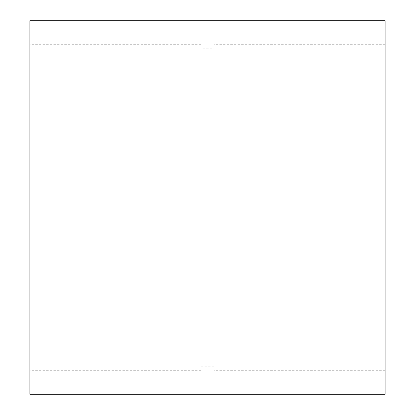 <?xml version="1.0" encoding="UTF-8"?>
<svg xmlns="http://www.w3.org/2000/svg" width="415" height="415" viewBox="0 0 415 415"><rect width="100%" height="100%" fill="white"/><g stroke="black" fill="none" stroke-linecap="round" stroke-linejoin="round"><path stroke-width="0.31" stroke-dasharray="2.08 1.56" d="M200.969 48.176L200.969 366.824L200.969 48.176L214.031 48.176L214.031 366.824L214.031 48.176M214.031 207.5L214.031 370.745L214.031 207.5M385.11 20.75L385.11 394.25M29.89 20.75L29.89 394.25M29.89 207.5L29.89 370.745L29.89 207.5M200.969 207.5L200.969 370.745L200.969 207.5M214.031 366.824L200.969 366.824M385.11 44.255L214.031 44.255M385.11 370.745L214.031 370.745M200.969 44.255L29.89 44.255M200.969 370.745L29.89 370.745"/><path stroke-width="0.62" d="M385.11 394.25L385.11 20.75L29.89 20.75L29.89 394.25L385.11 394.25"/></g></svg>
